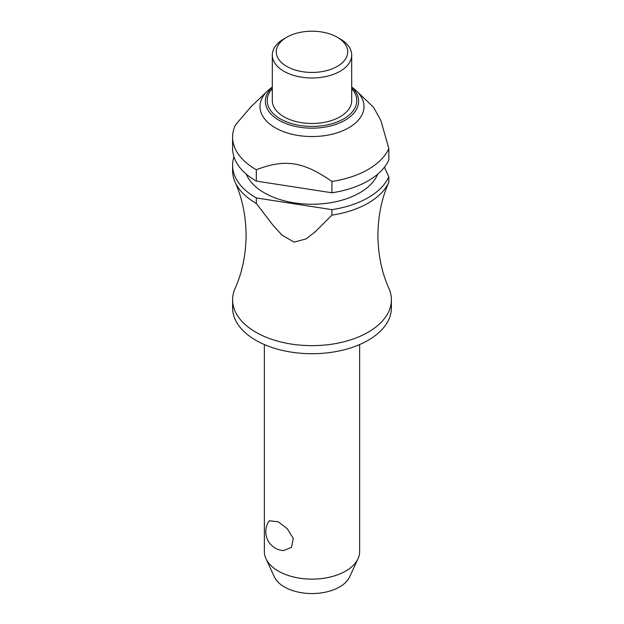 <?xml version="1.0" encoding="UTF-8"?>
<svg xmlns="http://www.w3.org/2000/svg" width="624" height="624" viewBox="0 0 624 624"><rect width="100%" height="100%" fill="white"/><g stroke="black" fill="none" stroke-linecap="round" stroke-linejoin="round"><path stroke-width="0.94" d="M388.69 182.614L388.744 182.497C381.732 198.206 378.121 215.795 377.894 235.279C378.128 254.92 381.794 272.633 388.9 288.413A79.396 45.841 180 0 1 391.396 299.816A79.396 45.841 180 0 1 342.381 342.163A79.396 45.841 180 0 1 255.863 332.225A79.396 45.841 180 0 1 232.604 299.816A79.396 45.841 180 0 1 235.1 288.413C242.206 272.633 245.872 254.92 246.106 235.279C245.872 215.639 242.206 197.925 235.1 182.146A79.396 45.841 0 0 0 255.863 203.159A79.396 45.841 0 0 0 256.316 203.416L256.316 197.941L331.937 209.641L331.937 215.108L315.541 231.488L306.244 238.859L294.122 242.143L282.001 235.108L272.711 224.866L256.308 203.416M264.365 344.549L264.365 551.624A47.635 27.503 0 0 0 265.972 558.698A47.635 27.503 0 0 0 278.32 571.069A47.635 27.503 0 0 0 324.363 578.183A47.635 27.503 0 0 0 358.028 558.698A47.635 27.503 0 0 0 359.635 551.624L359.635 344.549M269.256 520.775L278.32 521.804L287.251 528.731L293.28 538.434L291.502 547.342L283.585 550.579A18.892 18.892 0 0 1 269.256 520.775M391.396 299.816L391.396 307.882A79.396 45.841 180 0 1 342.381 350.228A79.396 45.841 180 0 1 255.863 340.291A79.396 45.841 180 0 1 232.604 307.882L232.604 299.816M377.715 174.135A67.486 38.961 180 0 1 330.509 202.738A67.486 38.961 180 0 1 264.28 192.816A67.486 38.961 180 0 1 246.285 174.135M351.694 87.025L353.917 88.772A52.003 30.022 180 0 1 356.483 90.987A52.003 30.022 180 0 1 344.081 130.166A52.003 30.022 180 0 1 275.231 127.764A52.003 30.022 180 0 1 267.517 90.987A52.003 30.022 180 0 1 270.083 88.772L272.306 87.025M267.517 90.987L251.16 106.587L235.482 124.855A79.396 45.841 180 0 0 232.604 137.069L232.604 148.411A79.396 45.841 180 0 0 255.863 180.827A79.396 45.841 180 0 0 256.316 181.085L256.316 169.744C285.106 158.699 303.139 161.491 331.937 181.436L331.937 192.785L256.316 181.085M256.316 169.744A79.396 45.841 180 0 1 255.863 169.478A79.396 45.841 180 0 1 232.604 137.069M340.072 38.86L337.264 37.245L340.072 38.86A39.694 22.916 180 0 1 351.694 55.068A39.694 22.916 180 0 1 327.194 76.245A39.694 22.916 180 0 1 283.928 71.276A39.694 22.916 180 0 1 272.306 55.068A39.694 22.916 180 0 1 283.928 38.86L286.736 37.245A35.724 20.623 180 0 1 337.264 37.245L337.264 37.245A35.724 20.623 180 0 1 337.264 66.409A35.724 20.623 180 0 1 286.736 66.409A35.724 20.623 180 0 1 286.736 37.245M351.694 55.068L351.694 100.573A39.694 22.916 180 0 1 327.194 121.75A39.694 22.916 180 0 1 283.928 116.782A39.694 22.916 180 0 1 272.306 100.573L272.306 55.068M256.316 197.941A79.396 45.841 180 0 1 255.863 197.683A79.396 45.841 180 0 1 232.604 165.266A79.396 45.841 180 0 1 233.961 156.842M232.604 165.266L232.604 170.742A79.396 45.841 0 0 0 235.1 182.146M358.028 558.698L349.651 576.857A38.969 22.495 180 0 1 322.117 592.792A38.969 22.495 180 0 1 284.443 586.973A38.969 22.495 180 0 1 274.349 576.857L265.972 558.698M331.937 215.108A79.396 45.841 0 0 0 388.846 182.255L388.846 176.779L384.407 167.209M331.937 192.785A79.396 45.841 180 0 0 388.846 159.923L388.846 148.582L380.897 120.51L373.526 107.242L356.483 90.987M388.846 176.779A79.396 45.841 180 0 1 331.937 209.641M388.846 148.582A79.396 45.841 180 0 1 331.937 181.436M351.694 87.173A46.605 26.902 180 0 1 344.955 120.299A46.605 26.902 180 0 1 279.045 120.299A46.605 26.902 180 0 1 272.306 87.173M272.306 88.616A44.78 25.849 0 0 0 280.34 118.856A44.78 25.849 0 0 0 343.66 118.856A44.78 25.849 0 0 0 351.694 88.616"/></g></svg>
